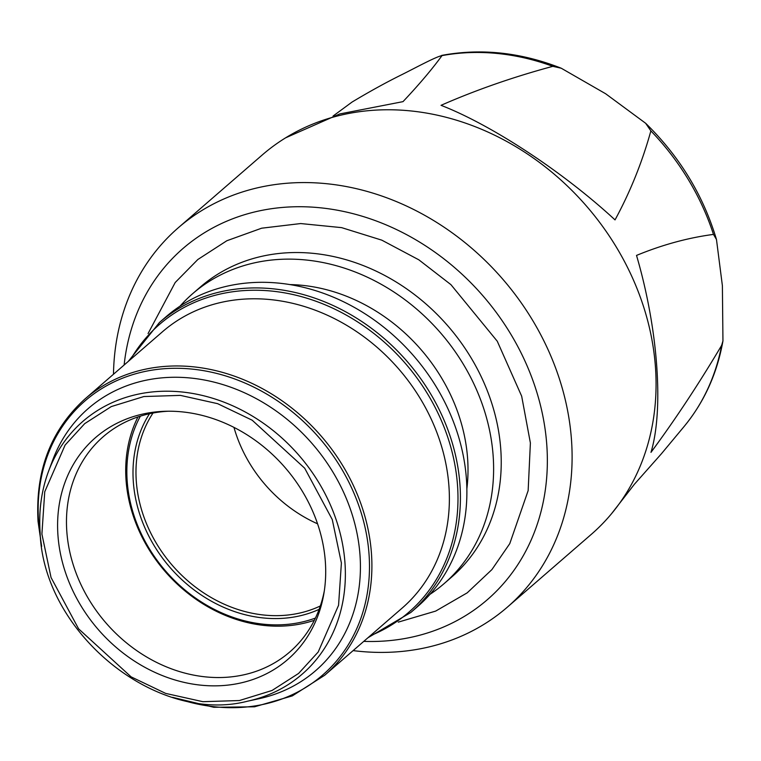 <?xml version="1.0" encoding="UTF-8"?>
<svg xmlns="http://www.w3.org/2000/svg" width="761" height="761" viewBox="0 0 761 761"><rect width="100%" height="100%" fill="white"/><g stroke="black" fill="none" stroke-linecap="round" stroke-linejoin="round"><path stroke-width="1.14" d="M333.09 116.033L352.096 102.031C369.779 91.425 386.379 82.283 401.913 74.616C416.096 67.529 436.253 56.533 441.998 55.62C432.048 69.261 419.054 84.604 403.007 101.641L339.748 113.95L285.632 137.817A251.101 211.482 -130.9 0 0 262.25 154.968L178.283 227.777A251.101 211.482 49.1 0 1 325.613 183.61A251.101 211.482 49.1 0 1 571.463 439.592A251.101 211.482 49.1 0 1 507.283 607.211A251.101 211.482 49.1 0 1 359.963 651.368A251.101 211.482 49.1 0 1 353.114 650.607M561.257 68.233C520.924 52.357 481.047 48.086 441.627 55.42L441.998 55.62A232.628 195.929 -130.9 0 1 496.857 53.432A232.628 195.929 -130.9 0 1 552.819 66.331L561.257 68.233L605.642 93.755L645.661 123.282L650.874 130.902C642.208 162.169 630.27 191.839 615.031 219.9C563.416 172.157 491.891 125.051 441.038 105.322C475.749 90.083 513.009 77.08 552.819 66.331M713.485 234.407L716.472 239.496L722.389 285.708L722.95 340.918L721.637 345.389C698.693 384.029 675.14 419.692 650.978 452.357C663.944 409.466 657.999 328.514 636.519 255.42C662.298 244.795 687.954 237.784 713.485 234.407A232.628 195.929 -130.9 0 0 650.874 130.902M507.283 607.211L591.249 534.403A251.101 211.482 -130.9 0 0 611.54 513.694A251.101 211.482 -130.9 0 0 655.43 366.792A251.101 211.482 -130.9 0 0 409.57 110.811A251.101 211.482 -130.9 0 0 285.632 137.817M124.129 365.014A232.362 195.701 49.1 0 1 319.259 207.686A232.362 195.701 49.1 0 1 546.189 438.032A232.362 195.701 49.1 0 1 363.758 641.371M113.484 374.241A251.101 211.482 49.1 0 1 178.283 227.777M180.053 306.141A191.886 161.617 49.1 0 1 192.666 293.679A191.886 161.617 49.1 0 1 378.131 282.607A191.886 161.617 49.1 0 1 493.128 455.544A191.886 161.617 49.1 0 1 444.082 583.639A191.886 161.617 49.1 0 1 429.955 594.351M289.817 284.576A169.589 142.83 49.1 0 1 467.577 458.132A169.589 142.83 49.1 0 1 466.864 488.752M159.468 322.464L165.936 316.852A191.886 161.617 49.1 0 1 351.392 305.789A191.886 161.617 49.1 0 1 466.398 478.726A191.886 161.617 49.1 0 1 417.351 606.812L410.883 612.424A191.886 161.617 49.1 0 0 459.929 484.329A191.886 161.617 49.1 0 0 344.923 311.401A191.886 161.617 49.1 0 0 159.468 322.464L128.295 361.399M85.061 398.888L162.54 331.71A182.897 154.036 49.1 0 1 339.301 321.161A182.897 154.036 49.1 0 1 448.914 485.984A182.897 154.036 49.1 0 1 402.169 608.077L324.69 675.254A182.897 154.036 49.1 0 0 371.435 553.171A182.897 154.036 49.1 0 0 261.822 388.338A182.897 154.036 49.1 0 0 85.061 398.888C50.873 429.879 35.206 470.736 38.05 521.456L41.636 546.369M40.171 533.023A167.325 140.928 49.1 0 1 48.438 471.582L52.509 460.614A173.518 146.141 49.1 0 1 222.821 384.571A173.518 146.141 49.1 0 1 359.982 554.864A173.518 146.141 49.1 0 1 258.978 698.722L247.534 701.204A167.325 140.928 49.1 0 0 344.942 562.474A167.325 140.928 49.1 0 0 212.671 398.26A167.325 140.928 49.1 0 0 48.438 471.582C41.341 490.835 38.573 511.382 40.133 533.223C43.9 633.456 156.519 724.843 247.534 701.204M325.327 561.456A146.778 123.624 -130.9 0 0 165.66 411.263A146.778 123.624 -130.9 0 0 57.969 535.62A146.778 123.624 -130.9 0 0 185.551 682.703A146.778 123.624 -130.9 0 0 323.863 593.713A146.778 123.624 -130.9 0 0 325.327 561.456M168.514 411.216A142.421 119.943 -130.9 0 0 103.239 436.7A142.421 119.943 -130.9 0 0 66.835 531.768A142.421 119.943 -130.9 0 0 152.19 660.12A142.421 119.943 -130.9 0 0 289.836 651.901A142.421 119.943 -130.9 0 0 324.31 590.897M137.979 416.923A142.421 119.943 -130.9 0 0 126.069 480.4A142.421 119.943 -130.9 0 0 314.331 620.31M315.435 618.056A140.167 118.05 49.1 0 1 127.201 481.399A140.167 118.05 49.1 0 1 140.376 416.153M319.116 609.361A133.422 112.371 49.1 0 1 133.337 481.989A133.422 112.371 49.1 0 1 149.498 413.737M153.018 413.023A131.177 110.478 -130.9 0 0 136.305 481.399A131.177 110.478 -130.9 0 0 320.314 605.975M233.969 427.397A131.177 110.478 -130.9 0 0 317.565 523.806M611.54 513.694L634.436 484.205L661.357 453.832L683.968 426.664A232.628 195.929 -130.9 0 0 721.637 345.389M398.25 622.137L435.673 611.093L467.197 592.848L491.882 569.618L509.765 543.639L528.153 490.598L530.388 442.978L521.675 396.196L497.266 341.223L450.921 284.643L418.845 259.824L381.822 240.162L341.613 227.634L300.671 223.553L261.66 228.195L226.864 240.733L197.831 259.511L175.201 282.512L148.062 333.575M444.082 583.639L451.701 577.028A191.886 161.617 -130.9 0 0 500.748 448.942A191.886 161.617 -130.9 0 0 385.741 276.005A191.886 161.617 -130.9 0 0 200.286 287.078L192.666 293.679M130.645 359.363A190.393 160.352 49.1 0 1 319.886 302.707A190.393 160.352 49.1 0 1 457.504 485.118A190.393 160.352 49.1 0 1 370.274 635.73M40.618 538.579A181.394 152.771 49.1 0 1 38.621 522.017A181.394 152.771 49.1 0 1 191.411 369.037A181.394 152.771 49.1 0 1 369.018 553.951A181.394 152.771 49.1 0 1 180.11 699.454M41.903 534.06L44.747 491.758L65.104 445.071L84.709 423.63L111.258 406.593L143.886 396.538L180.405 395.387L217.608 403.663L252.195 420.215L304.704 468.224L332.262 519.544L341.394 563.007L338.559 605.309L318.193 652.006L298.588 673.437L272.048 690.474L239.411 700.539L202.902 701.69L165.689 693.414L131.101 676.852L78.602 628.843L51.044 577.523L41.903 534.06M645.661 123.282C679.63 156.519 703.24 195.254 716.472 239.496M172.538 697.342L213.803 707.283L254.555 706.798L292.291 695.906L324.69 675.254M367.924 637.766L410.883 612.424M722.95 340.918C717.128 373.632 704.134 402.217 683.968 426.664"/></g></svg>
